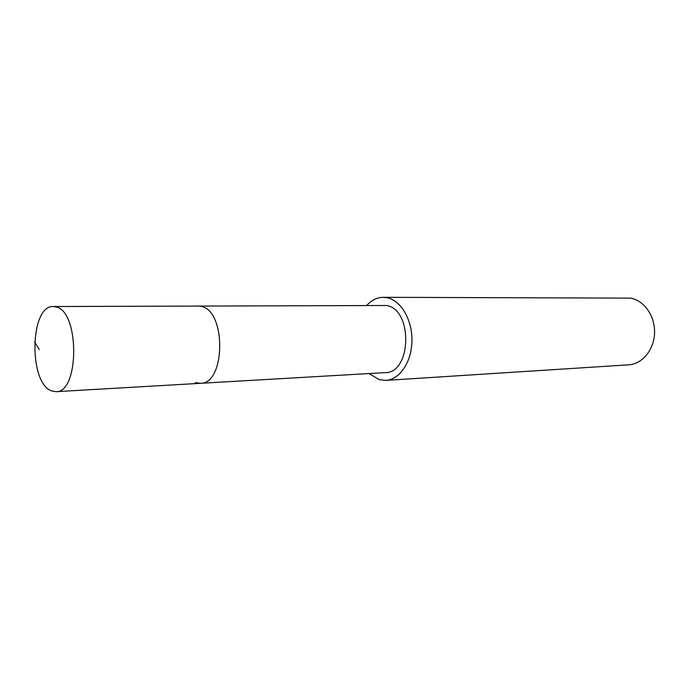 <?xml version="1.0" encoding="UTF-8"?>
<svg xmlns="http://www.w3.org/2000/svg" width="689" height="689" viewBox="0 0 689 689"><rect width="100%" height="100%" fill="white"/><g stroke="black" fill="none" stroke-linecap="round" stroke-linejoin="round"><path stroke-width="1.03" d="M56.369 307.01C79.795 311.988 79.287 393.066 55.955 391.679L51.365 390.818C28.387 382.696 30.006 304.951 53.311 306.527L56.369 307.01M53.311 306.527L386.538 305.494C413.073 309.43 411.652 373.171 385.16 372.62L200.301 383.317C225.544 384.307 226.526 310.868 201.205 306.347L197.898 305.907L201.205 306.347C226.526 310.868 225.544 384.307 200.301 383.317L195.332 382.584M366.979 305.184C371.767 300.025 377.202 297.398 383.273 297.312L387.313 297.751C401.067 300.542 412.418 320.049 411.944 341.064C411.626 362.095 399.611 379.691 385.857 380.397L379.174 379.63L369.097 373.55M385.857 380.397L628.669 364.825C642.269 364.093 654.119 349.814 654.55 332.925C655.127 316.053 644.129 300.404 630.564 298.13L383.273 297.312M39.273 349.581L34.571 341.804M200.301 383.317L55.955 391.679"/></g></svg>
